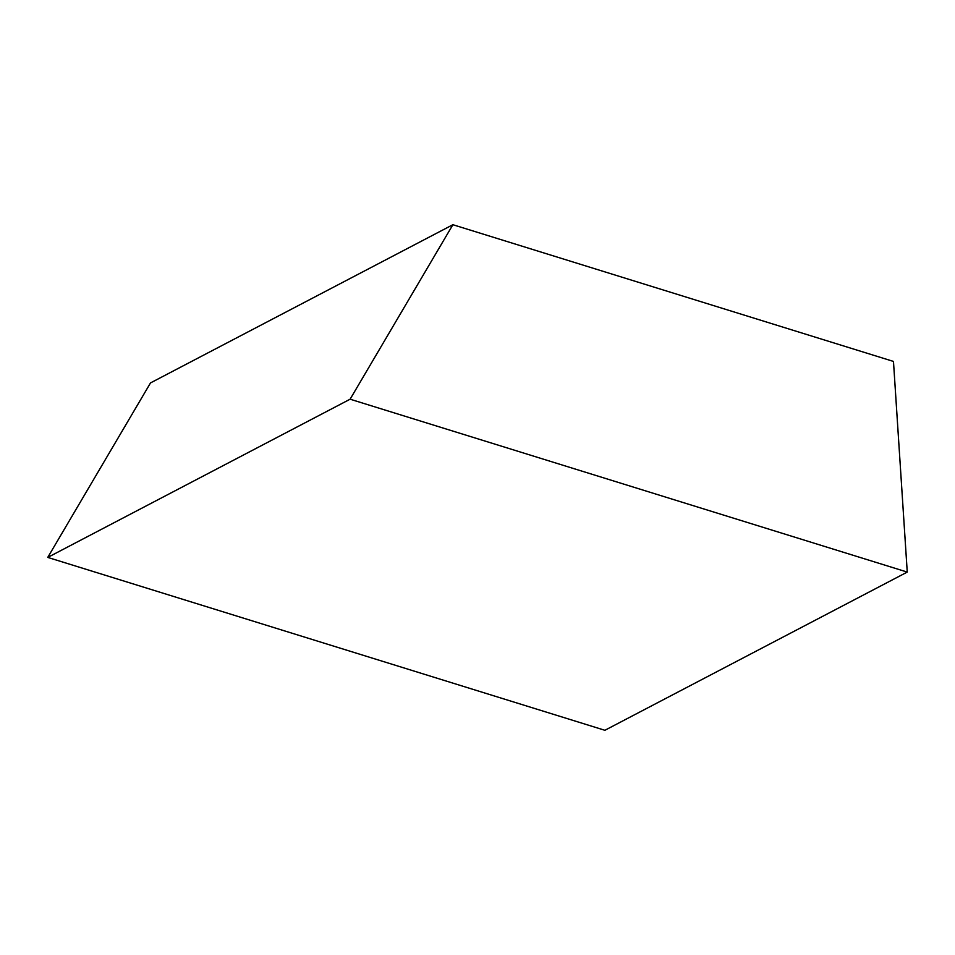 <?xml version="1.0" encoding="UTF-8"?>
<svg xmlns="http://www.w3.org/2000/svg" width="955" height="955" viewBox="0 0 955 955"><rect width="100%" height="100%" fill="white"/><g stroke="black" fill="none" stroke-linecap="round" stroke-linejoin="round"><path stroke-width="1.43" d="M907.25 572.081L893.474 361.432L452.885 224.712L150.508 382.919L47.75 557.41L350.115 399.202L907.25 572.081L604.885 730.288L47.75 557.41M452.885 224.712L350.115 399.202"/></g></svg>
